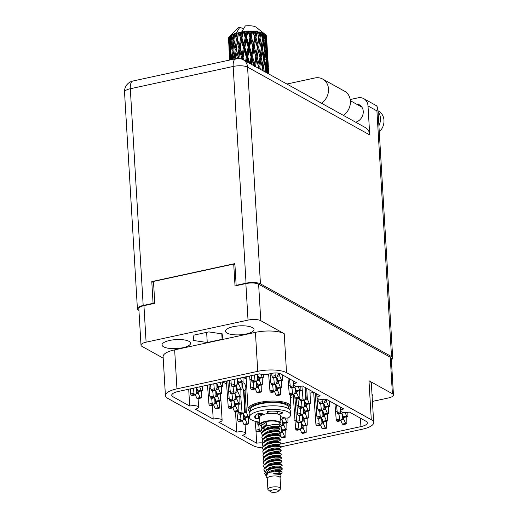 <?xml version="1.0" encoding="UTF-8"?>
<svg xmlns="http://www.w3.org/2000/svg" width="518" height="518" viewBox="0 0 518 518"><rect width="100%" height="100%" fill="white"/><g stroke="black" fill="none" stroke-linecap="round" stroke-linejoin="round"><path stroke-width="0.78" d="M182.86 347.727A14.29 4.487 176.6 0 0 190.572 343.24A14.29 4.487 176.6 0 0 169.742 340.443A14.29 4.487 176.6 0 0 162.037 344.93A14.29 4.487 176.6 0 0 182.86 347.727M246.296 333.987A14.29 4.487 176.6 0 0 254.001 329.5A14.29 4.487 176.6 0 0 233.171 326.703A14.29 4.487 176.6 0 0 225.466 331.196A14.29 4.487 176.6 0 0 246.296 333.987M372.118 396.264A14.29 4.487 176.6 0 0 372.436 395.221A14.29 4.487 176.6 0 0 371.995 394.224M280.724 443.984L360.923 426.612A11.92 3.743 -3.4 0 0 367.353 422.863A11.92 3.743 -3.4 0 0 366.025 421.283L349.397 412.056A6.112 1.923 176.6 0 1 340.488 410.858A6.112 1.923 176.6 0 1 343.784 408.942L325.893 399.009A6.112 1.923 -3.4 0 1 316.984 397.818A6.112 1.923 -3.4 0 1 320.279 395.894L302.389 385.968A6.112 1.923 -3.4 0 1 293.479 384.77A6.112 1.923 -3.4 0 1 296.775 382.854L280.29 373.705A6.112 1.923 -3.4 0 0 272.06 373.316L267.994 374.197A6.112 1.923 176.6 0 1 259.764 373.815L178.173 391.491A11.92 3.743 -3.4 0 0 171.743 395.234A11.92 3.743 -3.4 0 0 173.077 396.814L189.705 406.041L188.701 389.206M226.541 384.039L222.649 381.876L222.714 385.67A1.068 0.453 -102.2 0 1 222.442 386.35A1.068 0.453 -102.2 0 1 222.28 386.324L221.451 385.865L219.982 382.433M313.701 392.379L310.133 393.149M293.369 396.782L290.371 397.429M235.496 411.674L236.713 432.129L218.816 422.202A6.112 1.923 176.6 0 0 222.118 420.279A6.112 1.923 176.6 0 0 213.209 419.088L195.312 409.155A6.112 1.923 176.6 0 0 198.614 407.239A6.112 1.923 176.6 0 0 189.705 406.041M213.209 419.088L212.386 405.27M255.898 429.636L256.708 443.227L242.32 435.243A6.112 1.923 -3.4 0 0 245.623 433.326L245.111 424.754M143.939 305.672L146.108 342.178A9.479 2.978 176.6 0 0 141 345.156L138.83 308.644A9.479 2.978 -3.4 0 1 143.939 305.672L154.785 303.321L153.483 281.442L233.722 264.063L235.023 285.942L245.862 283.592A9.479 2.978 -3.4 0 1 258.618 284.188L390.242 357.232A9.479 2.978 -3.4 0 1 391.297 358.488L393.466 395.001A9.479 2.978 176.6 0 0 392.411 393.745L368.978 380.736A21.4 6.721 -3.4 0 1 371.367 383.579L373.679 422.552A21.4 6.721 176.6 0 0 371.289 419.709L368.978 380.736M146.108 342.178L248.031 320.105L245.862 283.592M258.618 284.188L260.787 320.694L284.22 333.702L286.538 372.675L371.289 419.709M163.196 358.145L142.055 346.412A9.479 2.978 176.6 0 1 141 345.156M262.516 447.902A21.4 6.721 176.6 0 1 252.564 445.422L167.806 398.387A21.4 6.721 176.6 0 1 165.417 395.551A21.4 6.721 176.6 0 1 176.962 388.83L257.737 371.335L255.426 332.362L174.644 349.857L176.962 388.83M262.652 442.968A6.112 1.923 176.6 0 0 256.708 443.227M236.713 432.129A6.112 1.923 -3.4 0 1 245.623 433.326M373.679 422.552A21.4 6.721 176.6 0 1 362.14 429.267L281.358 446.769A21.4 6.721 176.6 0 1 281.132 446.814M286.538 372.675A21.4 6.721 176.6 0 0 257.737 371.335M372.423 401.424L388.358 397.979A9.479 2.978 176.6 0 0 393.466 395.001M234.932 264.737L233.722 264.063M207.252 342.521L222.118 339.303L222.889 333.993L208.786 331.909L193.92 335.127L193.149 340.436L207.252 342.521L206.643 332.368M165.417 395.551L163.105 356.578A21.4 6.721 -3.4 0 1 174.644 349.857M255.426 332.362A21.4 6.721 -3.4 0 1 284.22 333.702M260.787 320.694A9.479 2.978 176.6 0 0 248.031 320.105M221.795 333.832L222.118 339.303M281.488 427.894L281.675 431.112L282.828 432.439L282.699 430.205M280.963 426.677L281.255 431.565A3.361 1.412 -102.2 0 1 281.242 431.585L279.862 433.961L279.247 433.624M285.761 430.018L285.878 436.409A1.068 0.453 -102.2 0 1 285.606 437.088A1.068 0.453 -102.2 0 1 285.444 437.062L284.615 436.603L282.847 432.478A3.361 1.412 -102.2 0 1 282.828 432.439M278.393 431.352L278.283 430.205M282.491 437.697A1.068 0.453 -102.2 0 1 282.355 437.794A1.068 0.453 -102.2 0 1 282.187 437.762L281.365 437.309L279.901 433.896M284.615 436.603L281.365 437.309M279.862 433.961L278.321 434.298M343.421 115.404A14.523 12.361 -61 0 0 350.401 101.107A14.523 12.361 -61 0 0 344.574 91.2L322.682 79.053A14.523 12.361 -61 0 0 314.821 77.985L286.901 84.033M321.529 103.25A14.523 12.361 -61 0 0 328.516 88.96A14.523 12.361 -61 0 0 322.682 79.053M378.017 110.813L378.593 111.13A13.377 11.383 119 0 1 383.967 120.26A13.377 11.383 119 0 1 379.273 131.98M378.075 111.746A13.377 11.383 119 0 1 380.458 118.311A13.377 11.383 119 0 1 378.904 125.725M356.255 103.976A9.557 8.133 119 0 1 359.408 104.856A9.557 8.133 119 0 1 363.248 111.376A9.557 8.133 119 0 1 355.646 122.183M260.45 283.864L391.511 356.598L376.916 110.884L368 105.944L369.722 134.913L247.572 67.126L260.45 283.864A10.703 3.361 176.6 0 0 246.05 283.191L233.171 66.459L130.303 88.74L143.182 305.471L153.075 303.328L153.542 303.593M236.629 285.593L236.156 285.334L246.05 283.191M391.375 359.777A10.703 3.361 176.6 0 0 392.702 358.016A10.703 3.361 176.6 0 0 391.511 356.598M143.182 305.471A10.703 3.361 176.6 0 0 137.406 308.832A10.703 3.361 176.6 0 0 138.604 310.25L138.941 310.437M236.156 285.334L234.868 263.604L151.78 281.598L153.075 303.328M153.555 282.582L151.78 281.598M368 105.944A10.703 9.11 -61 0 0 363.707 98.64A10.703 9.11 -61 0 0 357.912 97.857L350.22 99.521M243.952 60.198L243.11 57.459L242.67 57.789L243.266 59.816L365.43 127.616A10.703 9.11 119 0 1 369.722 134.913M363.707 98.64L376.554 105.769L377.842 107.815L376.916 110.884M278.386 373.115L278.464 374.43L279.616 375.751L279.474 373.368M277.933 373.051L278.036 374.877A3.361 1.412 -102.2 0 1 278.024 374.902L276.644 377.279L275.816 376.819A1.068 0.453 -102.2 0 1 275.272 375.621L275.006 372.947M282.575 374.974L282.66 379.72A1.068 0.453 -102.2 0 1 282.394 380.406A1.068 0.453 -102.2 0 1 282.226 380.374L281.397 379.914L279.629 375.79A3.361 1.412 -102.2 0 1 279.616 375.751M276.644 377.279L273.394 377.985L272.565 377.525A1.068 0.453 -102.2 0 1 272.021 376.327L271.73 373.387M279.28 381.015A1.068 0.453 -102.2 0 1 279.137 381.112A1.068 0.453 -102.2 0 1 278.975 381.08L278.147 380.62L276.683 377.208M281.397 379.914L278.147 380.62M236.564 387.283L236.758 390.501L237.911 391.822L237.775 389.588M236.046 386.059L236.331 390.948A3.361 1.412 -102.2 0 1 236.318 390.973L234.939 393.35L234.117 392.89A1.068 0.453 -102.2 0 1 233.566 391.692L233.074 386.713M240.844 389.406L240.954 395.791A1.068 0.453 -102.2 0 1 240.689 396.477A1.068 0.453 -102.2 0 1 240.52 396.445L239.698 395.985L237.924 391.861A3.361 1.412 -102.2 0 1 237.911 391.822M234.939 393.35L231.688 394.056L230.86 393.596A1.068 0.453 -102.2 0 1 230.316 392.398L229.273 380.419M237.574 397.086A1.068 0.453 -102.2 0 1 237.432 397.183A1.068 0.453 -102.2 0 1 237.27 397.151L236.441 396.691L234.978 393.279M239.698 395.985L236.441 396.691M231.229 383.773L229.493 384.149M216.699 383.223L213.338 383.87M219.328 386.959A1.068 0.453 -102.2 0 1 219.192 387.056A1.068 0.453 -102.2 0 1 219.023 387.024L218.201 386.57L216.738 383.158M221.451 385.865L218.201 386.57M300.841 386.227L300.9 389.847A1.068 0.453 -102.2 0 1 300.634 390.533A1.068 0.453 -102.2 0 1 300.466 390.501L299.644 390.041L298.064 386.35M295.649 386.091L294.884 387.399L294.062 386.94A1.068 0.453 -102.2 0 1 293.518 385.748L293.02 380.769M294.884 387.399L291.634 388.105L290.805 387.645A1.068 0.453 -102.2 0 1 290.261 386.447L289.504 378.82M297.52 391.135A1.068 0.453 -102.2 0 1 297.384 391.232A1.068 0.453 -102.2 0 1 297.215 391.2L296.387 390.747L294.93 387.334M299.644 390.041L296.387 390.747M257.945 375.615L258.132 378.833L259.285 380.154L259.155 377.92M257.42 374.397L257.711 379.28A3.361 1.412 -102.2 0 1 257.699 379.305L256.313 381.682L255.491 381.222A1.068 0.453 -102.2 0 1 254.947 380.024L254.448 375.045M262.218 377.739L262.328 384.123A1.068 0.453 -102.2 0 1 262.063 384.809A1.068 0.453 -102.2 0 1 261.894 384.777L261.072 384.317L259.304 380.193A3.361 1.412 -102.2 0 1 259.285 380.154M256.313 381.682L253.062 382.388L252.234 381.928A1.068 0.453 -102.2 0 1 251.69 380.73L251.191 375.673M258.948 385.418A1.068 0.453 -102.2 0 1 258.812 385.515A1.068 0.453 -102.2 0 1 258.644 385.483L257.815 385.023L256.352 381.611M261.072 384.317L257.815 385.023M276.185 385.742L276.372 388.953L277.525 390.281L277.395 388.047M275.66 384.518L275.952 389.406A3.361 1.412 -102.2 0 1 275.939 389.426L274.559 391.802L273.731 391.349A1.068 0.453 -102.2 0 1 273.187 390.151L272.688 385.172M280.458 387.865L280.575 394.25A1.068 0.453 -102.2 0 1 280.303 394.936A1.068 0.453 -102.2 0 1 280.141 394.904L279.312 394.444L277.544 390.319A3.361 1.412 -102.2 0 1 277.525 390.281M274.559 391.802L271.303 392.508L270.48 392.048A1.068 0.453 -102.2 0 1 269.936 390.85L268.609 374.067M277.188 395.538A1.068 0.453 -102.2 0 1 277.052 395.635A1.068 0.453 -102.2 0 1 276.884 395.61L276.062 395.15L274.598 391.737M279.312 394.444L276.062 395.15M270.843 382.232L269.114 382.608M237.613 380.018L237.801 383.236L238.953 384.557L238.824 382.329M237.089 378.8L237.38 383.683A3.361 1.412 -102.2 0 1 237.367 383.709L235.981 386.085L235.159 385.625A1.068 0.453 -102.2 0 1 234.615 384.427L234.117 379.454M241.887 382.142L241.997 388.526A1.068 0.453 -102.2 0 1 241.731 389.212A1.068 0.453 -102.2 0 1 241.563 389.18L240.74 388.727L238.973 384.596A3.361 1.412 -102.2 0 1 238.953 384.557M235.981 386.085L232.731 386.791L231.902 386.331A1.068 0.453 -102.2 0 1 231.358 385.133L230.86 380.076M238.617 389.821A1.068 0.453 -102.2 0 1 238.481 389.918A1.068 0.453 -102.2 0 1 238.312 389.886L237.484 389.426L236.027 386.014M240.74 388.727L237.484 389.426M234.479 401.813L234.667 405.024L235.819 406.352L235.69 404.118M233.955 400.589L234.246 405.477A3.361 1.412 -102.2 0 1 234.233 405.497L232.854 407.873L232.025 407.413A1.068 0.453 -102.2 0 1 231.481 406.222L230.989 401.243M238.753 403.93L238.869 410.321A1.068 0.453 -102.2 0 1 238.597 411.007A1.068 0.453 -102.2 0 1 238.435 410.975L237.607 410.515L235.839 406.39A3.361 1.412 -102.2 0 1 235.819 406.352M232.854 407.873L229.597 408.579L228.775 408.119A1.068 0.453 -102.2 0 1 228.231 406.921L226.36 381.054M235.483 411.609A1.068 0.453 -102.2 0 1 235.347 411.706A1.068 0.453 -102.2 0 1 235.178 411.674L234.356 411.221L232.893 407.808M237.607 410.515L234.356 411.221M229.137 398.303L227.408 398.679M277.227 378.477L277.421 381.695L278.574 383.016L278.438 380.782M276.703 377.253L276.994 382.142A3.361 1.412 -102.2 0 1 276.981 382.161L275.602 384.544L274.773 384.084A1.068 0.453 -102.2 0 1 274.229 382.886L273.737 377.907M281.507 380.6L281.617 386.985A1.068 0.453 -102.2 0 1 281.345 387.671A1.068 0.453 -102.2 0 1 281.183 387.639L280.355 387.179L278.587 383.055A3.361 1.412 -102.2 0 1 278.574 383.016M275.602 384.544L272.345 385.243L271.523 384.79A1.068 0.453 -102.2 0 1 270.979 383.592L270.066 373.75M278.231 388.28A1.068 0.453 -102.2 0 1 278.095 388.377A1.068 0.453 -102.2 0 1 277.926 388.345L277.104 387.885L275.641 384.473M280.355 387.179L277.104 387.885M271.885 374.967L270.156 375.343M295.467 388.597L295.661 391.815L296.814 393.143L296.678 390.909M294.949 387.38L295.234 392.262A3.361 1.412 -102.2 0 1 295.221 392.288L293.842 394.664L293.02 394.204A1.068 0.453 -102.2 0 1 292.469 393.007L291.977 388.034M299.747 390.721L299.857 397.105A1.068 0.453 -102.2 0 1 299.592 397.792A1.068 0.453 -102.2 0 1 299.423 397.759L298.595 397.306L296.827 393.175A3.361 1.412 -102.2 0 1 296.814 393.143M294.716 396.542L293.35 396.84A12.231 5.141 77.8 0 0 293.842 394.664L290.592 395.37L289.763 394.91A1.068 0.453 -102.2 0 1 289.219 393.712L287.956 377.959M296.477 398.4A1.068 0.453 -102.2 0 1 296.335 398.497A1.068 0.453 -102.2 0 1 296.173 398.465L295.344 398.005L293.881 394.593M298.595 397.306L295.344 398.005M290.132 385.094L288.396 385.47M242.974 377.454L243.046 381.261A1.068 0.453 -102.2 0 1 242.774 381.947A1.068 0.453 -102.2 0 1 242.612 381.921L241.783 381.462L240.313 378.03M237.03 378.82L233.67 379.467M239.659 382.556A1.068 0.453 -102.2 0 1 239.523 382.653A1.068 0.453 -102.2 0 1 239.355 382.621L238.533 382.167L237.069 378.755M241.783 381.462L238.533 382.167M256.896 382.88L257.09 386.098L258.242 387.419L258.106 385.185M256.371 381.656L256.663 386.545A3.361 1.412 -102.2 0 1 256.65 386.564L255.27 388.947L254.442 388.487A1.068 0.453 -102.2 0 1 253.898 387.289L253.406 382.31M261.176 385.003L261.286 391.388A1.068 0.453 -102.2 0 1 261.02 392.074A1.068 0.453 -102.2 0 1 260.852 392.042L260.023 391.582L258.255 387.458A3.361 1.412 -102.2 0 1 258.242 387.419M255.27 388.947L252.02 389.646L251.191 389.193A1.068 0.453 -102.2 0 1 250.647 387.995L249.605 376.016M257.906 392.683A1.068 0.453 -102.2 0 1 257.763 392.78A1.068 0.453 -102.2 0 1 257.601 392.748L256.773 392.288L255.309 388.876M260.023 391.582L256.773 392.288M251.554 379.37L249.825 379.746M216.239 391.686L216.427 394.904L217.579 396.225L217.45 393.991M215.715 390.462L216.006 395.351L214.607 397.753L213.785 397.293A1.068 0.453 -102.2 0 1 213.241 396.095L212.743 391.116M220.513 393.81L220.623 400.194A1.068 0.453 -102.2 0 1 220.357 400.88A1.068 0.453 -102.2 0 1 220.189 400.848L219.367 400.388L217.599 396.264A3.361 1.412 -102.2 0 1 217.579 396.225M214.607 397.753L211.357 398.459L210.528 397.999A1.068 0.453 -102.2 0 1 209.984 396.801L208.942 384.822M217.243 401.489A1.068 0.453 -102.2 0 1 217.107 401.586A1.068 0.453 -102.2 0 1 216.938 401.554L216.11 401.094L214.646 397.682M219.367 400.388L216.11 401.094M210.897 388.183L209.168 388.552M235.522 394.548L235.716 397.766L236.868 399.087L236.732 396.853M234.997 393.324L235.289 398.212A3.361 1.412 -102.2 0 1 235.276 398.232L233.896 400.608L233.068 400.155A1.068 0.453 -102.2 0 1 232.524 398.957L232.032 393.978M239.802 396.671L239.912 403.056A1.068 0.453 -102.2 0 1 239.646 403.742A1.068 0.453 -102.2 0 1 239.478 403.71L238.649 403.25L236.881 399.125A3.361 1.412 -102.2 0 1 236.868 399.087M233.896 400.608L230.639 401.314L229.817 400.861A1.068 0.453 -102.2 0 1 229.273 399.663L227.816 380.736M236.525 404.344A1.068 0.453 -102.2 0 1 236.389 404.448A1.068 0.453 -102.2 0 1 236.221 404.416L235.399 403.956L233.935 400.543M238.649 403.25L235.399 403.956M230.18 391.038L228.451 391.414M217.282 384.421L217.469 387.639L218.622 388.96L218.492 386.732M216.757 383.203L217.048 388.086A3.361 1.412 -102.2 0 1 217.036 388.111L215.656 390.488L214.828 390.028A1.068 0.453 -102.2 0 1 214.284 388.83L213.785 383.857M221.555 386.545L221.672 392.929A1.068 0.453 -102.2 0 1 221.4 393.615A1.068 0.453 -102.2 0 1 221.238 393.583L220.409 393.13L218.641 388.999A3.361 1.412 -102.2 0 1 218.622 388.96M215.656 390.488L212.399 391.194L211.577 390.734A1.068 0.453 -102.2 0 1 211.033 389.536L210.528 384.479M218.285 394.224A1.068 0.453 -102.2 0 1 218.149 394.321A1.068 0.453 -102.2 0 1 217.981 394.289L217.159 393.829L215.695 390.417M220.409 393.13L217.159 393.829M215.19 398.951L215.384 402.169L216.537 403.49L216.401 401.256M214.672 397.727L214.957 402.615A3.361 1.412 -102.2 0 1 214.944 402.635L213.565 405.018L212.736 404.558A1.068 0.453 -102.2 0 1 212.192 403.36L211.7 398.381M219.47 401.074L219.58 407.459A1.068 0.453 -102.2 0 1 219.315 408.145A1.068 0.453 -102.2 0 1 219.146 408.113L218.318 407.653L216.55 403.528A3.361 1.412 -102.2 0 1 216.537 403.49M213.565 405.018L210.314 405.717L209.486 405.264A1.068 0.453 -102.2 0 1 208.942 404.066L207.485 385.139M216.2 408.754A1.068 0.453 -102.2 0 1 216.058 408.851A1.068 0.453 -102.2 0 1 215.896 408.819L215.067 408.359L213.604 404.946M218.318 407.653L215.067 408.359M209.848 395.441L208.119 395.817M196.95 388.824L197.144 392.042L198.297 393.369L198.161 391.135M196.426 387.606L196.717 392.489A3.361 1.412 -102.2 0 1 196.704 392.514L195.325 394.891L194.496 394.431A1.068 0.453 -102.2 0 1 193.952 393.233L193.46 388.26M201.23 390.948L201.34 397.332A1.068 0.453 -102.2 0 1 201.068 398.018A1.068 0.453 -102.2 0 1 200.906 397.986L200.077 397.533L198.31 393.408A3.361 1.412 -102.2 0 1 198.297 393.369M195.325 394.891L192.068 395.597L191.246 395.137A1.068 0.453 -102.2 0 1 190.702 393.939L190.197 388.882M197.954 398.627A1.068 0.453 -102.2 0 1 197.818 398.724A1.068 0.453 -102.2 0 1 197.649 398.692L196.827 398.232L195.364 394.82M200.077 397.533L196.827 398.232M202.318 386.26L202.383 390.073A1.068 0.453 -102.2 0 1 202.117 390.76A1.068 0.453 -102.2 0 1 201.949 390.727L201.12 390.268L199.65 386.836M196.367 387.626L193.013 388.273M199.003 391.362A1.068 0.453 -102.2 0 1 198.86 391.459A1.068 0.453 -102.2 0 1 198.698 391.427L197.87 390.973L196.406 387.561M201.12 390.268L197.87 390.973M263.332 374.572L263.377 376.858A1.068 0.453 -102.2 0 1 263.105 377.544A1.068 0.453 -102.2 0 1 262.937 377.512L262.114 377.059L260.91 374.242M257.362 374.417L254.001 375.064M259.991 378.153A1.068 0.453 -102.2 0 1 259.855 378.25A1.068 0.453 -102.2 0 1 259.686 378.218L258.864 377.758L257.401 374.346M262.114 377.059L258.864 377.758M261.435 429.623L260.573 431.105L259.745 430.646A1.068 0.453 -102.2 0 1 259.201 429.448L258.709 424.469M260.573 431.105L257.323 431.805L256.494 431.352A1.068 0.453 -102.2 0 1 255.95 430.154L255.096 421.289M261.661 433.475L260.612 431.034M256.436 421.62L255.128 421.905M243.959 414.912L244.146 418.13L245.305 419.457L245.169 417.223M243.434 413.694L243.725 418.576A3.361 1.412 -102.2 0 1 243.713 418.602L242.333 420.979L241.505 420.519A1.068 0.453 -102.2 0 1 240.961 419.321L240.469 414.348M248.239 417.035L248.349 423.42A1.068 0.453 -102.2 0 1 248.077 424.106A1.068 0.453 -102.2 0 1 247.915 424.074L247.086 423.62L245.318 419.489A3.361 1.412 -102.2 0 1 245.305 419.457M242.333 420.979L239.076 421.684L238.254 421.225A1.068 0.453 -102.2 0 1 237.71 420.027L236.862 411.383M244.962 424.715A1.068 0.453 -102.2 0 1 244.826 424.812A1.068 0.453 -102.2 0 1 244.658 424.779L243.836 424.32L242.372 420.907M247.086 423.62L243.836 424.32M238.617 411.409L236.888 411.784M282.53 420.635L282.724 423.853L283.877 425.174L283.741 422.941M282.006 419.412L282.297 424.3A3.361 1.412 -102.2 0 1 282.284 424.32L280.905 426.696L280.076 426.243A1.068 0.453 -102.2 0 1 279.726 425.79M286.81 422.759L286.92 429.144A1.068 0.453 -102.2 0 1 286.648 429.83A1.068 0.453 -102.2 0 1 286.486 429.798L285.658 429.338L283.89 425.213A3.361 1.412 -102.2 0 1 283.877 425.174M283.534 430.432A1.068 0.453 -102.2 0 1 283.398 430.536A1.068 0.453 -102.2 0 1 283.229 430.503L282.407 430.044L280.944 426.631M285.658 429.338L282.407 430.044M280.905 426.696L277.907 427.35M259.887 424.216L258.365 424.546L257.537 424.087A1.068 0.453 -102.2 0 1 256.993 422.889L256.876 421.717M303.904 408.967L304.098 412.186L305.251 413.506L305.115 411.273M303.38 407.744L303.671 412.632A3.361 1.412 -102.2 0 1 303.658 412.652L302.279 415.035L301.45 414.575A1.068 0.453 -102.2 0 1 300.906 413.377L300.414 408.398M308.184 411.091L308.294 417.476A1.068 0.453 -102.2 0 1 308.029 418.162A1.068 0.453 -102.2 0 1 307.86 418.13L307.032 417.67L305.264 413.545A3.361 1.412 -102.2 0 1 305.251 413.506M302.279 415.035L299.028 415.734L298.2 415.281A1.068 0.453 -102.2 0 1 297.656 414.083L296.4 398.484M304.914 418.771A1.068 0.453 -102.2 0 1 304.772 418.868A1.068 0.453 -102.2 0 1 304.61 418.835L303.781 418.376L302.318 414.963M307.032 417.67L303.781 418.376M298.562 405.458L296.833 405.834M322.151 419.088L322.338 422.306L323.491 423.633L323.361 421.399M321.626 417.871L321.918 422.753A3.361 1.412 -102.2 0 1 321.905 422.779L320.519 425.155L319.697 424.695A1.068 0.453 -102.2 0 1 319.153 423.497L318.654 418.525M326.424 421.212L326.534 427.596A1.068 0.453 -102.2 0 1 326.269 428.282A1.068 0.453 -102.2 0 1 326.1 428.25L325.278 427.797L323.51 423.672A3.361 1.412 -102.2 0 1 323.491 423.633M320.519 425.155L317.269 425.861L316.44 425.401A1.068 0.453 -102.2 0 1 315.896 424.203L313.681 392.437M323.154 428.891A1.068 0.453 -102.2 0 1 323.012 428.988A1.068 0.453 -102.2 0 1 322.85 428.956L322.021 428.496L320.558 425.084M325.278 427.797L322.021 428.496M316.809 415.585L315.08 415.96M305.594 387.749L306.183 397.656L307.336 398.983L306.708 388.364M305.128 387.49L305.762 398.102L304.364 400.505L303.542 400.045A1.068 0.453 -102.2 0 1 302.998 398.847L301.91 386.065M309.952 390.164L310.386 402.946A1.068 0.453 -102.2 0 1 310.114 403.632A1.068 0.453 -102.2 0 1 309.945 403.6L309.123 403.146L307.355 399.022A3.361 1.412 -102.2 0 1 307.336 398.983M304.364 400.505L301.113 401.21L300.291 400.751A1.068 0.453 -102.2 0 1 299.741 399.553L299.566 397.798M306.999 404.241A1.068 0.453 -102.2 0 1 306.863 404.338A1.068 0.453 -102.2 0 1 306.695 404.305L305.866 403.846L304.409 400.433M309.123 403.146L305.866 403.846M302.175 390.604L299.754 391.129M324.236 404.564L324.43 407.783L325.582 409.103L325.446 406.87M323.711 403.341L324.003 408.229A3.361 1.412 -102.2 0 1 323.99 408.249L322.61 410.632L321.782 410.172A1.068 0.453 -102.2 0 1 321.238 408.974L320.746 403.995M328.516 406.688L328.626 413.073A1.068 0.453 -102.2 0 1 328.354 413.759A1.068 0.453 -102.2 0 1 328.192 413.727L327.363 413.267L325.595 409.142A3.361 1.412 -102.2 0 1 325.582 409.103M322.61 410.632L319.353 411.331L318.531 410.878A1.068 0.453 -102.2 0 1 317.987 409.68L316.718 393.92M325.239 414.368A1.068 0.453 -102.2 0 1 325.103 414.465A1.068 0.453 -102.2 0 1 324.935 414.432L324.113 413.973L322.649 410.56M327.363 413.267L324.113 413.973M318.894 401.055L317.165 401.431M240.747 396.451L242.003 412.063A1.068 0.453 -102.2 0 0 242.547 413.254L243.376 413.714L244.755 411.337A3.361 1.412 -102.2 0 1 244.755 411.337L243.473 389.439A3.82 1.606 77.8 0 1 242.314 385.664A3.82 1.606 77.8 0 1 243.259 382.906A3.82 1.606 77.8 0 1 245.817 387.613A3.82 1.606 77.8 0 1 245.046 390.313L243.984 390.54L245.195 410.865L246.348 412.192L245.046 390.313L243.169 390.74M244.263 377.175L245.726 377.991L245.597 378.658L243.292 377.382M249.326 416.621A1.068 0.453 -102.2 0 1 249.126 416.848A1.068 0.453 -102.2 0 1 248.957 416.815L248.128 416.355L246.361 412.231A3.361 1.412 -102.2 0 1 246.348 412.192M249.307 411.26L249.326 412.606M243.376 413.714L240.125 414.419L239.297 413.96A1.068 0.453 -102.2 0 1 238.753 412.762L238.578 411.007M246.011 417.45A1.068 0.453 -102.2 0 1 245.869 417.547A1.068 0.453 -102.2 0 1 245.707 417.514L244.878 417.061L243.415 413.649M248.128 416.355L244.878 417.061M241.187 403.813L238.766 404.338M245.726 377.991L246.134 377.065M302.862 416.232L303.049 419.444L304.202 420.771L304.072 418.538M302.337 415.009L302.629 419.897A3.361 1.412 -102.2 0 1 302.616 419.917L301.236 422.293L300.408 421.84A1.068 0.453 -102.2 0 1 299.864 420.642L299.372 415.663M307.135 418.356L307.252 424.741A1.068 0.453 -102.2 0 1 306.98 425.427A1.068 0.453 -102.2 0 1 306.818 425.395L305.989 424.935L304.221 420.81A3.361 1.412 -102.2 0 1 304.202 420.771M301.236 422.293L297.979 422.999L297.157 422.539A1.068 0.453 -102.2 0 1 296.613 421.348L294.82 396.788M303.865 426.029A1.068 0.453 -102.2 0 1 303.729 426.126A1.068 0.453 -102.2 0 1 303.561 426.1L302.739 425.641L301.275 422.228M305.989 424.935L302.739 425.641M297.52 412.723L295.791 413.099M304.947 401.703L305.141 404.921L306.293 406.241L306.164 404.008M304.429 400.485L304.72 405.367A3.361 1.412 -102.2 0 1 304.707 405.393L303.321 407.77L302.499 407.31A1.068 0.453 -102.2 0 1 301.955 406.112L301.457 401.133M309.227 403.826L309.337 410.211A1.068 0.453 -102.2 0 1 309.071 410.897A1.068 0.453 -102.2 0 1 308.903 410.865L308.08 410.405L306.313 406.28A3.361 1.412 -102.2 0 1 306.293 406.241M303.321 407.77L300.071 408.475L299.242 408.016A1.068 0.453 -102.2 0 1 298.698 406.818L297.856 398.167M305.957 411.506A1.068 0.453 -102.2 0 1 305.814 411.603A1.068 0.453 -102.2 0 1 305.652 411.57L304.824 411.111L303.36 407.698M308.08 410.405L304.824 411.111M299.611 398.2L297.882 398.569M323.193 411.829L323.381 415.041L324.533 416.368L324.404 414.135M322.669 410.606L322.96 415.494A3.361 1.412 -102.2 0 1 322.947 415.514L321.561 417.89L320.739 417.437A1.068 0.453 -102.2 0 1 320.195 416.239L319.697 411.26M327.467 413.947L327.583 420.338A1.068 0.453 -102.2 0 1 327.311 421.024A1.068 0.453 -102.2 0 1 327.143 420.992L326.321 420.532L324.553 416.407A3.361 1.412 -102.2 0 1 324.533 416.368M321.561 417.89L318.311 418.596L317.489 418.136A1.068 0.453 -102.2 0 1 316.938 416.938L315.19 393.071M324.197 421.626A1.068 0.453 -102.2 0 1 324.061 421.723A1.068 0.453 -102.2 0 1 323.892 421.697L323.07 421.238L321.607 417.825M326.321 420.532L323.07 421.238M317.851 408.32L316.122 408.696M325.388 399.113L325.472 400.518L326.625 401.839L326.476 399.333M324.941 399.184L325.045 400.964A3.361 1.412 -102.2 0 1 325.032 400.99L323.653 403.367L322.824 402.907A1.068 0.453 -102.2 0 1 322.28 401.709L322.054 399.404M329.584 401.061L329.668 405.808A1.068 0.453 -102.2 0 1 329.403 406.494A1.068 0.453 -102.2 0 1 329.234 406.462L328.406 406.002L326.638 401.877A3.361 1.412 -102.2 0 1 326.625 401.839M323.653 403.367L320.402 404.072L319.574 403.613A1.068 0.453 -102.2 0 1 319.03 402.415L318.693 399.022M326.288 407.103A1.068 0.453 -102.2 0 1 326.146 407.2A1.068 0.453 -102.2 0 1 325.984 407.167L325.155 406.708L323.692 403.295M328.406 406.002L325.155 406.708M301.819 423.491L302.007 426.709L303.159 428.036L303.03 425.802M301.295 422.274L301.586 427.162A3.361 1.412 -102.2 0 1 301.573 427.182L300.187 429.558L299.365 429.098A1.068 0.453 -102.2 0 1 298.821 427.9L298.323 422.928M306.093 425.615L306.203 431.999A1.068 0.453 -102.2 0 1 305.937 432.685A1.068 0.453 -102.2 0 1 305.769 432.659L304.947 432.2L303.179 428.075A3.361 1.412 -102.2 0 1 303.159 428.036M300.187 429.558L296.937 430.264L296.108 429.804A1.068 0.453 -102.2 0 1 295.564 428.606L293.35 396.84M302.823 433.294A1.068 0.453 -102.2 0 1 302.687 433.391A1.068 0.453 -102.2 0 1 302.518 433.359L301.69 432.906L300.233 429.493M304.947 432.2L301.69 432.906M296.477 419.988L294.748 420.363M284.919 417.877L284.919 417.909A3.361 1.412 -102.2 0 0 284.932 417.948L282.504 418.473M287.891 417.935L287.963 421.879A1.068 0.453 -102.2 0 1 287.697 422.565A1.068 0.453 -102.2 0 1 287.529 422.533L286.7 422.073L284.932 417.948M283.152 417.359L281.947 419.438L281.125 418.978A1.068 0.453 -102.2 0 1 280.659 418.214M284.583 423.174A1.068 0.453 -102.2 0 1 284.44 423.271A1.068 0.453 -102.2 0 1 284.278 423.238L283.45 422.779L281.986 419.366M286.7 422.073L283.45 422.779M281.947 419.438L280.75 419.697M347.85 412.309L347.908 415.935A1.068 0.453 -102.2 0 1 347.643 416.621A1.068 0.453 -102.2 0 1 347.474 416.589L346.652 416.129L345.072 412.438M342.657 412.179L341.893 413.487L341.071 413.027A1.068 0.453 -102.2 0 1 340.527 411.836L340.028 406.857M341.893 413.487L338.642 414.193L337.814 413.733A1.068 0.453 -102.2 0 1 337.27 412.535L336.512 404.908M344.528 417.223A1.068 0.453 -102.2 0 1 344.392 417.32A1.068 0.453 -102.2 0 1 344.224 417.288L343.395 416.835L341.938 413.422M346.652 416.129L343.395 416.835M342.476 414.685L342.67 417.903L343.822 419.23L343.687 416.996M341.958 413.468L342.243 418.35A3.361 1.412 -102.2 0 1 342.23 418.376L340.85 420.752L340.022 420.292A1.068 0.453 -102.2 0 1 339.478 419.094L338.986 414.122M346.756 416.809L346.866 423.193A1.068 0.453 -102.2 0 1 346.6 423.879A1.068 0.453 -102.2 0 1 346.432 423.847L345.603 423.394L343.835 419.263A3.361 1.412 -102.2 0 1 343.822 419.23M340.85 420.752L337.6 421.458L336.771 420.998A1.068 0.453 -102.2 0 1 336.227 419.8L334.958 404.046M343.486 424.488A1.068 0.453 -102.2 0 1 343.343 424.585A1.068 0.453 -102.2 0 1 343.181 424.553L342.353 424.093L340.889 420.681M345.603 423.394L342.353 424.093M337.134 411.182L335.405 411.557M276.314 492.1A4.125 1.295 -3.4 0 1 270.558 491.705A4.125 1.295 -3.4 0 1 272.526 489.996A4.125 1.295 -3.4 0 1 277.091 489.918A4.125 1.295 -3.4 0 1 278.334 491.245A4.125 1.295 -3.4 0 1 276.314 492.1M270.558 491.705L268.285 489.899A6.423 2.014 -3.4 0 1 267.884 489.257A6.423 2.014 -3.4 0 1 271.348 487.237A6.423 2.014 -3.4 0 1 280.704 488.493A6.423 2.014 -3.4 0 1 280.38 489.18L278.334 491.245M267.884 489.257L267.236 478.392A6.423 2.014 -3.4 0 1 270.7 476.372A6.423 2.014 -3.4 0 1 280.057 477.628L280.704 488.493M261.221 426.068A10.548 3.309 -3.4 0 1 259.906 424.598A10.548 3.309 -3.4 0 1 265.598 421.283A10.548 3.309 -3.4 0 1 280.963 423.348A10.548 3.309 -3.4 0 1 279.837 424.961M259.906 424.598L259.479 417.353A10.548 3.309 -3.4 0 1 265.164 414.044A10.548 3.309 -3.4 0 1 280.536 416.103L280.963 423.348M260.399 414.406A10.548 3.309 -3.4 0 1 259.311 413.377M267.249 478.528L266.058 476.217L268.097 472.973L269.729 472.235L281.436 471.289L282.161 472.125L281.721 473.297L279.312 472.753L273.044 473.847L280.562 474.475L281.067 475.071L280.063 477.771M265.274 474.695L264.627 473.426L266.88 469.891L268.971 468.991A9.324 2.927 -3.4 0 1 272.462 468.486L269.127 469.651L265.274 474.695L265.876 475.498M280.329 474.164L281.721 473.297M262.283 431.734L261.467 430.186L261.875 428.846L266.414 425.977L273.465 424.501L278.859 424.754L279.862 425.459L279.409 426.049L277.531 427.078L277.868 426.715L277.091 426.282L272.902 426.288L267.43 427.635L263.688 430.536M262.496 431.494L261.467 429.959M261.467 430.186L261.849 428.392L264.206 426.482L266.388 425.524L266.2 422.358L261.661 425.226L261.247 426.567L261.13 424.527A9.324 2.927 -3.4 0 1 266.155 421.594A9.324 2.927 -3.4 0 1 279.746 423.42L279.862 425.459M262.063 428.114L261.247 426.567M264.743 471.665L263.83 470.027L264.245 468.686L268.784 465.818L275.829 464.342L281.222 464.594L282.232 465.3L279.901 466.919M264.938 471.393L263.83 469.8M263.83 470.027L264.219 468.233L266.569 466.323L268.758 465.365L275.803 463.888L281.196 464.141L282.232 465.3M264.433 467.955L263.617 466.407L264.031 465.067L268.57 462.198L275.615 460.722L281.009 460.975L282.019 461.68L279.39 463.429M267.987 469.289L267.1 469.004M263.617 466.407L264.005 464.614L266.356 462.697L268.544 461.745L275.589 460.269L280.983 460.521L282.019 461.68M264.219 464.329L263.403 462.781L263.817 461.441L268.356 458.579L275.401 457.103L280.795 457.349L281.805 458.054L279.176 459.809M263.403 462.781L263.785 460.994L266.142 459.077L268.324 458.126L275.375 456.649L280.769 456.895L281.805 458.054M263.999 460.709L263.183 459.162L263.597 457.821L268.136 454.953L275.181 453.477L280.581 453.729L281.585 454.435L279.254 456.054M263.183 459.162L263.571 457.368L265.928 455.451L268.11 454.5L275.155 453.023L280.549 453.276L281.585 454.435M263.785 457.09L262.969 455.542L263.384 454.202L267.923 451.333L274.967 449.857L280.361 450.103L281.371 450.815L278.742 452.564M262.969 455.542L263.358 453.749L265.708 451.832L267.897 450.88L274.941 449.404L280.335 449.656L281.371 450.815M263.571 453.464L262.755 451.916L263.17 450.576L267.709 447.714L274.754 446.238L280.147 446.484L281.157 447.189L278.529 448.944M262.755 451.916L263.144 450.123L265.494 448.212L267.683 447.261L274.728 445.784L280.121 446.03L281.157 447.189M263.358 449.844L262.542 448.297L262.956 446.956L267.495 444.088L274.54 442.612L279.934 442.864L280.944 443.57L278.606 445.189M262.542 448.297L262.924 446.503L265.281 444.586L267.463 443.635L274.514 442.158L279.908 442.411L280.944 443.57M263.138 446.225L262.328 444.677L262.736 443.337L267.275 440.468L274.326 438.992L279.72 439.238L280.724 439.944L278.101 441.699M266.692 447.558L265.812 447.267M262.328 444.677L262.71 442.884L265.067 440.967L267.249 440.015L274.294 438.539L279.688 438.785L280.724 439.944M262.924 442.599L262.108 441.051L262.522 439.711L267.061 436.842L274.106 435.366L279.5 435.619L280.51 436.324L277.881 438.079M262.108 441.051L262.496 439.258L264.853 437.347L267.035 436.389L274.08 434.919L279.474 435.165L280.51 436.324M273.854 441.679L270.169 441.498M262.71 438.979L261.894 437.432L262.309 436.091L266.848 433.223L273.892 431.747L279.286 431.999L280.296 432.705L277.965 434.324M278.101 440.805L271.49 441.161M266.265 440.313L265.378 440.028M261.894 437.432L262.283 435.638L264.633 433.721L266.822 432.77L273.867 431.293L279.26 431.546L280.296 432.705M262.496 435.353L261.681 433.812L262.095 432.472L266.634 429.603L273.679 428.127L279.072 428.373L280.083 429.079L279.623 429.675L275.693 430.659M261.681 433.812L262.069 432.018L264.42 430.102L266.608 429.15L273.653 427.674L279.047 427.92L280.083 429.079M272.462 468.486L276.042 467.968L281.436 468.214L282.446 468.92L281.993 469.515L278.062 470.499M268.971 468.991L276.016 467.514L281.41 467.76L282.446 468.92M279.817 469.781L277.318 470.117M279.998 462.859L277.629 463.26M279.785 459.239L277.415 459.634M279.176 458.916L276.67 459.252M279.137 448.374L276.767 448.769M278.529 448.051L276.023 448.387M278.71 441.129L276.34 441.524M278.49 437.509L276.12 437.904M277.881 437.186L275.382 437.522M277.454 429.94L274.948 430.277L274.644 429.785M260.742 32.556A19.108 6.002 -3.4 0 1 261.027 32.628L262.354 38.785L261.629 45.137L260.01 38.183L260.742 32.556L259.771 31.935L259.246 35.036L258.514 32.097L257.291 31.475L258.819 37.956L257.828 44.425L255.976 37.587L256.915 31.857L256.015 31.307L255.581 31.715L255.115 34.499L254.293 31.611L253.14 31.074L252.875 31.533L254.597 37.477L253.431 44.069L251.431 37.361L252.493 31.52L251.722 31.028L251.036 31.494L250.511 34.337L249.65 31.501L248.634 31.041L248.154 31.546L249.948 37.374L248.705 44.095L246.659 37.523L247.759 31.566L247.157 31.112L246.264 31.656L245.733 34.551L244.865 31.773L244.049 31.378L243.395 31.935L245.169 37.652L243.946 44.503L241.958 38.054L243.007 31.986L242.612 31.559L241.563 32.194A19.108 6.002 -3.4 0 1 241.563 32.194L241.071 35.14L240.248 32.414A19.108 6.002 -3.4 0 1 241.537 32.194L245.338 25.9A9.939 3.121 -3.4 0 1 256.261 27.312L265.002 34.253M262.037 32.925A19.108 6.002 -3.4 0 1 262.904 33.223L262.645 35.91L262.037 32.925L260.819 32.207L261.027 32.628M263.733 33.573A19.108 6.002 -3.4 0 1 263.94 33.67L264.976 39.905L264.581 46.16L263.28 39.103L263.733 33.573L262.904 33.223M264.646 34.046A19.108 6.002 -3.4 0 1 265.21 34.421L265.106 37.069L264.646 34.046L263.94 33.67M264.769 34.071L265.708 34.835A19.108 6.002 -3.4 0 1 265.825 34.952L266.517 41.246L266.511 47.436L265.579 40.3L265.708 34.835M266.174 35.392A19.108 6.002 -3.4 0 1 266.407 35.813L266.472 38.442L265.838 35.075M266.537 36.279A19.108 6.002 -3.4 0 1 266.55 36.402L267.288 48.88L266.414 36.156M243.007 31.986A19.108 6.002 -3.4 0 1 243.395 31.935M244.865 31.773A19.108 6.002 -3.4 0 1 246.264 31.656M247.759 31.566A19.108 6.002 -3.4 0 1 248.154 31.546M249.65 31.501A19.108 6.002 -3.4 0 1 251.036 31.494M252.493 31.52A19.108 6.002 -3.4 0 1 252.875 31.533M254.293 31.611A19.108 6.002 -3.4 0 1 255.581 31.715M256.915 31.857A19.108 6.002 -3.4 0 1 257.258 31.902M258.514 32.097A19.108 6.002 -3.4 0 1 259.622 32.304M251.211 64.226L252.026 59.803L253.788 65.663M255.497 66.608L256.624 59.971L258.508 66.796L258.288 68.156M255.75 56.883L254.584 63.487L252.583 56.773L253.788 50.136L256.145 57.174L258.508 66.796M252.583 56.773L251.729 57.012L254.325 65.954M254.558 66.09L254.584 63.487M249.631 47.099L250.874 40.385L252.888 47.086L251.664 53.742L249.631 47.099L248.867 47.371L251.729 57.012L252.026 59.803M257.129 56.993L258.191 50.492L259.978 57.362L258.987 63.843L257.129 56.993L256.145 57.174L256.268 53.904L254.325 47.138L255.471 40.553L257.355 47.378L256.268 53.904M258.987 63.843L258.78 67.1L259.175 68.648M254.325 47.138L253.406 47.345L256.624 59.971M251.431 37.361L250.576 37.607L253.788 50.136M258.65 47.546L259.602 41.09L261.266 48.038L260.399 54.442L258.65 47.546L257.627 47.688L259.978 57.362M260.399 54.442L260.114 57.686L261.182 62.231M255.976 37.587L254.992 37.762L257.627 47.688L257.828 44.425M257.355 47.378L258.191 50.492M253.14 31.074L255.471 40.553M261.991 51.204L263.507 58.191L262.781 64.556L261.163 57.589L261.991 51.204L261.273 48.368L261.674 44.736L261.266 48.038M260.01 38.183L258.961 38.28L260.023 42.813M257.291 31.475L258.961 38.28L259.246 35.036M258.819 37.956L259.602 41.09M246.911 61.843L247.248 60.023L247.999 62.445M251.1 56.779L249.857 63.513L247.811 56.928L249.061 50.162L251.1 56.779L251.729 57.012L251.664 53.742M247.811 56.928L247.144 57.226L248.854 62.924M244.859 47.449L246.089 40.605L248.135 47.17L246.885 53.963L244.859 47.449L244.295 47.76L247.144 57.226L247.248 60.023M246.659 37.523L245.992 37.814L248.867 47.371L249.061 50.162M252.888 47.086L253.406 47.345L253.431 44.069M248.634 31.041L250.576 37.607L250.874 40.385M254.597 37.477L254.992 37.762L255.115 34.499M243.11 57.459L244.308 50.57L246.322 57.058L245.597 61.111M240.307 48.155L241.433 41.194L243.402 47.637L242.223 54.545L240.307 48.155L239.989 48.491L242.67 57.789L242.625 59.492M246.322 57.058L247.144 57.226L246.885 53.963M241.958 38.054L241.517 38.377L244.295 47.76L244.308 50.57M248.135 47.17L248.867 47.371L248.705 44.095M244.049 31.378L245.992 37.814L246.089 40.605M249.948 37.374L250.576 37.607L250.511 34.337M238.83 58.508L239.815 51.327L241.705 57.699L241.492 59.039M238.785 58.333L236.266 49.178L237.186 42.113L238.979 48.446L237.976 55.465M241.705 57.699L242.67 57.789L242.223 54.545M237.632 38.928L238.533 32.757A19.108 6.002 -3.4 0 1 238.889 32.686L240.553 38.293L239.458 45.26L237.438 39.264L239.989 48.491L239.815 51.327M243.402 47.637L244.295 47.76L243.946 44.503M240.248 32.414L239.879 32.744L241.517 38.377L241.433 41.194M245.169 37.652L245.992 37.814L245.733 34.551M235.094 59.486L235.878 52.396L237.548 58.663M236.266 49.178L238.591 58.67L239.989 48.491L239.458 45.26M233.942 40.08L234.628 33.838A19.108 6.002 -3.4 0 1 234.919 33.735L236.396 39.258L235.515 46.329L233.942 40.08L236.208 49.514L235.878 52.396M238.979 48.446L239.989 48.491L241.517 38.377L241.071 35.14M236.085 33.379A19.108 6.002 -3.4 0 1 236.111 33.372A19.108 6.002 -3.4 0 1 237.238 33.068L236.823 36.059L235.8 33.035L237.438 39.264L237.186 42.113M240.553 38.293L241.517 38.377L242.612 31.559M239.879 32.744L238.889 32.686M232.355 59.473L232.737 53.697L233.935 59.13M235.153 49.553L234.414 56.663L232.99 50.453L233.618 43.305L235.153 49.553L236.208 49.514L235.515 46.329M234.958 58.91L234.414 56.663M232.155 50.887L231.747 58.055L230.678 51.891L230.957 44.703L232.155 50.887L233.191 50.764L232.737 53.697M232.958 40.488L232.381 47.63L231.125 41.446L231.527 35.146A19.108 6.002 -3.4 0 1 231.747 35.03L232.958 40.488L233.981 40.255L233.618 43.305M238.533 32.757L237.238 33.068M236.396 39.258L237.438 39.264L236.823 36.059M235.8 33.035L234.919 33.735M230.523 59.874L230.594 55.161L231.326 59.7M234.628 33.838L234.699 33.398L233.56 34.227L233.255 37.257L232.647 34.253L231.747 35.03M236.111 33.372L239.912 27.072L243.421 29.021M229.61 36.428L237.542 28.419A9.939 3.121 -3.4 0 1 239.912 27.072M228.412 38.811A19.108 6.002 -3.4 0 1 228.406 38.72A19.108 6.002 -3.4 0 1 228.406 38.617L228.613 41.764M228.457 38.144A19.108 6.002 -3.4 0 1 228.496 38.015L229.221 50.622L228.457 38.144M228.703 37.536A19.108 6.002 -3.4 0 1 228.995 37.089L229.008 40.151L228.703 37.536M229.422 36.636L228.995 37.089M229.422 36.616A19.108 6.002 -3.4 0 1 229.558 36.487L230.452 41.906L230.238 49.093L229.357 42.942L229.422 36.616L229.934 36.105M230.121 36.02A19.108 6.002 -3.4 0 1 230.756 35.593L230.594 38.649L230.121 36.02L230.426 35.638L229.558 36.487M231.527 35.146L230.756 35.593M232.64 34.609A19.108 6.002 -3.4 0 1 233.56 34.227M230.924 53.386L230.594 55.161M232.168 59.518L231.747 58.055M233.016 50.071L232.381 47.63M231.332 42.521L230.957 44.703M234.013 40.41L233.255 37.257M230.18 52.363L230.16 59.564L229.364 46.206L230.18 52.363L231.138 52.169M229.714 60.049L229.584 56.689L229.895 60.01M229.739 55.905L229.584 56.689M230.277 59.926L230.16 59.564M229.623 44.898L229.364 46.206M230.717 50.699L230.238 49.093M231.17 40.676L230.594 38.649M230.452 41.906L231.455 41.744M228.975 47.591L229.675 60.056M229.435 51.269L229.221 50.622M229.04 43.421L229.934 43.195M229.364 41.304L229.008 40.151M268.758 73.97L268.415 68.434M267.625 54.863L267.262 49.016M268.363 66.932L267.651 54.947L268.363 66.932M268.441 73.789L267.987 63.915L268.687 73.932M268.013 73.556L268.026 72.908L268.11 73.608M267.573 71.497L268.026 72.908M268.046 70.105L267.113 69.995M267.683 62.989L267.987 63.915M267.91 61.105L267.055 60.956M267.541 54.617L267.651 54.947M267.424 51.683L267.625 57.848L266.893 50.686L266.835 44.496L267.424 51.683M267.67 60.651L267.664 66.854L266.731 59.712L266.874 53.503L267.67 60.651M266.971 72.973L266.291 68.797L266.621 62.542L267.618 69.671L267.515 73.278M266.038 72.455L266.097 71.633L266.265 72.585M265.443 69.406L266.097 71.633M266.291 68.797L265.261 68.771M266.051 60.69L266.621 62.542M267.424 68.188L267.664 66.854M266.731 59.712L265.74 59.641M266.42 52.085L266.874 53.503M267.463 58.683L267.625 57.848M266.893 50.686L265.961 50.576M266.53 43.57L266.835 44.496M266.757 41.699L265.902 41.55M266.466 50.259L266.265 56.481L265.138 49.378L265.469 43.123L266.466 50.259M266.129 59.311L265.74 65.579L264.433 58.515L264.944 52.227L266.129 59.311M264.29 71.484L263.487 67.728L264.161 61.383L265.52 68.434L265.216 72.002M263.487 67.728L262.425 67.787L263.144 70.61M264.433 58.515L263.384 58.528L264.161 61.383M265.404 67.793L265.74 65.579M264.29 49.987L264.944 52.227M265.961 58.262L266.265 56.481M265.138 49.378L264.109 49.352M264.899 41.278L265.469 43.123M266.265 48.77L266.511 47.436M265.579 40.3L264.588 40.236M266.31 39.277L266.472 38.442M264.368 49.016L263.798 55.322L262.328 48.31L263.008 41.964L264.368 49.016M260.418 69.341L259.803 66.964L260.761 60.502L262.425 67.787L262.833 64.154L262.134 70.293M262.419 67.45L262.05 70.247M259.078 68.596L258.78 67.1L259.803 66.964M260.761 60.502L260.114 57.686L261.163 57.589M263.384 58.528L263.798 55.322M258.599 68.324L261.273 48.368L262.328 48.31M263.008 41.964L262.231 39.122L263.28 39.103M264.245 48.375L264.581 46.16M264.808 38.856L265.106 37.069M262.645 35.91L262.231 39.122M277.849 426.644L275.479 427.039M268.097 472.966L270.072 472.008L275.537 470.655L280.491 471.03M266.796 469.943L266.466 469.651M265.805 468.324L266.297 466.945M266.569 466.323L269.638 464.763L275.11 463.416L279.293 463.409L281.514 464.251M281.3 460.631L279.079 459.783L274.896 459.79L269.425 461.143L266.356 462.697L266.032 462.406M265.818 458.786L266.148 459.071L269.211 457.517L274.682 456.17L278.865 456.164L281.086 457.005M270.208 457.161L268.719 456.792M265.708 451.832L268.777 450.278L274.249 448.925L278.438 448.918L280.659 449.766M265.281 444.586L268.35 443.032L273.821 441.679L278.004 441.673L280.225 442.521M265.074 440.967L264.743 440.676M264.53 437.05L264.853 437.341L267.916 435.787L273.387 434.44L277.577 434.434L279.798 435.275M264.42 430.102L267.489 428.541L272.96 427.195L277.143 427.188L279.364 428.03M266.174 474.579L266.498 473.53L270.014 471.102L275.485 469.748L279.675 469.742L280.452 470.176L279.157 470.862M267.541 469.561L266.912 469.166M265.844 466.75L269.587 463.856L275.058 462.509L279.241 462.503L280.018 462.93L279.681 463.299M267.087 462.302L266.485 461.92M265.41 459.511L269.153 456.611L274.624 455.264L278.813 455.257L279.591 455.691L279.642 456.598M272.306 456.578L270.156 456.254M264.983 452.266L268.725 449.371L274.197 448.018L278.38 448.012L279.157 448.446L278.82 448.808M266.226 447.817L265.624 447.435M264.549 445.02L268.292 442.126L273.763 440.779L277.952 440.773L278.729 441.2L278.393 441.563M265.792 440.572L265.19 440.19M264.122 437.781L267.864 434.88L273.336 433.534L277.519 433.527L278.296 433.954L278.354 434.861M278.302 474.125L280.452 474.436M267.715 469.483L269.852 468.382L275.323 467.035L279.513 467.029L281.734 467.871M270.856 468.026L269.366 467.657M265.624 463.131L269.373 460.237L274.838 458.883L279.027 458.877L279.804 459.311L279.849 460.288M265.928 455.451L268.991 453.897L274.462 452.544L278.652 452.538L280.873 453.386M265.494 448.212L268.564 446.652L274.035 445.305L278.218 445.299L280.439 446.14M269.567 446.296L268.071 445.927M265.067 440.967L268.13 439.406L273.601 438.06L277.79 438.053L280.011 438.901M269.133 439.05L265.235 437.613M264.633 433.721L267.702 432.167L273.174 430.814L277.357 430.808L279.578 431.656M264.426 430.095L263.435 428.483L263.927 427.104M264.206 426.482L266.375 425.31M273.044 473.847L279.888 473.368L280.665 473.802L280.717 474.702M266.051 470.396L269.8 467.482L275.272 466.129L279.455 466.122L280.238 466.556L280.29 467.463M279.804 459.311L279.467 459.673M266.874 458.683L266.271 458.3M265.197 455.885L268.939 452.991L274.411 451.644L278.593 451.638L279.377 452.065L279.04 452.434M264.763 448.646L268.512 445.745L273.983 444.399L278.166 444.392L278.943 444.826L278.995 445.726M264.335 441.401L268.078 438.506L273.549 437.153L277.732 437.147L278.516 437.58L278.179 437.943M271.231 438.468L269.082 438.144M263.902 434.155L267.651 431.261L273.122 429.908L277.305 429.901L278.082 430.335L277.454 430.834M265.151 429.707L263.468 428.023M263.474 426.91L266.323 424.404M238.267 33.094L236.027 51.159M247.157 31.112L242.418 59.395M251.722 31.028L246.4 61.558M256.015 31.307L250.531 63.85M259.771 31.935L254.558 66.764M264.115 414.296L261.357 413.493A2.292 0.719 176.6 0 0 258.611 413.487A2.292 0.719 176.6 0 0 257.847 413.727A15.287 4.798 176.6 0 0 254.701 416.912A15.287 4.798 176.6 0 0 255.38 418.207A2.292 0.719 176.6 0 0 258.624 418.46L259.531 418.266M278.224 414.212L281.3 413.545A2.292 0.719 176.6 0 0 282.537 412.827A2.292 0.719 176.6 0 0 282.064 412.425A15.287 4.798 176.6 0 0 269.373 411.234A2.292 0.719 176.6 0 0 268.408 411.363A2.292 0.719 176.6 0 0 267.178 412.082A2.292 0.719 176.6 0 0 267.23 412.218L268.02 413.578M259.764 422.189A20.636 6.481 -3.4 0 1 249.365 417.23L249.145 413.604A20.636 6.481 -3.4 0 1 260.276 407.122A20.636 6.481 -3.4 0 1 290.345 411.156L290.566 414.782A20.636 6.481 -3.4 0 1 288.921 417.527A2.292 0.719 -3.4 0 1 285.127 417.935L280.562 416.601M249.365 417.23A20.636 6.481 -3.4 0 1 260.489 410.748A20.636 6.481 -3.4 0 1 290.566 414.782M255.898 414.886A2.292 0.719 176.6 0 0 258.411 414.84L261.81 414.102M250.531 411.072L250.447 409.744A19.108 6.002 -3.4 0 1 260.755 403.749A19.108 6.002 -3.4 0 1 288.597 407.478L288.675 408.806M260.127 414.465A10.852 3.406 -3.4 0 1 259.006 413.416M249.89 411.713A20.714 6.501 -3.4 0 1 260.017 403.341A20.714 6.501 -3.4 0 1 282.653 402.881A20.714 6.501 -3.4 0 1 289.387 409.369L289.847 408.916A21.478 6.74 -3.4 0 0 290.922 406.617L290.242 395.176M249.883 411.719L249.378 411.318A21.478 6.74 -3.4 0 1 248.044 409.162A21.478 6.74 -3.4 0 1 259.622 402.421A21.478 6.74 -3.4 0 1 290.922 406.617M172.876 393.505L173.077 396.814M392.411 393.745L390.242 357.232M360.923 426.612L360.424 418.175M282.847 432.478L280.419 433.003M285.444 437.062L282.187 437.762M247.572 67.126A10.703 9.11 -61 0 0 243.279 59.829A10.703 10.703 0 0 0 235.819 58.722A10.703 4.5 -102.2 0 0 233.171 66.459A10.703 3.361 -3.4 0 1 247.572 67.126M132.951 81.009A10.703 10.703 0 0 0 124.534 92.1A10.703 3.361 176.6 0 1 130.303 88.74A10.703 4.5 -102.2 0 1 132.951 81.009L235.819 58.722M279.629 375.79L277.201 376.321M282.226 380.374L278.975 381.08M275.272 375.621L272.021 376.327M275.816 376.819L272.565 377.525M237.924 391.861L235.496 392.385M240.52 396.445L237.27 397.151M233.566 391.692L230.316 392.398M234.117 392.89L230.86 393.596M222.28 386.324L219.023 387.024M296.438 386.227L295.448 386.441M300.466 390.501L297.215 391.2M293.518 385.748L290.261 386.447M294.062 386.94L290.805 387.645M259.304 380.193L256.87 380.724M261.894 384.777L258.644 385.483M254.947 380.024L251.69 380.73M255.491 381.222L252.234 381.928M277.544 390.319L275.116 390.844M280.141 394.904L276.884 395.61M273.187 390.151L269.936 390.85M273.731 391.349L270.48 392.048M238.973 384.596L236.545 385.127M241.563 389.18L238.312 389.886M234.615 384.427L231.358 385.133M235.159 385.625L231.902 386.331M235.839 406.39L233.411 406.915M238.435 410.975L235.178 411.674M231.481 406.222L228.231 406.921M232.025 407.413L228.775 408.119M278.587 383.055L276.159 383.579M281.183 387.639L277.926 388.345M274.229 382.886L270.979 383.592M274.773 384.084L271.523 384.79M296.827 393.175L294.399 393.706M299.423 397.759L296.173 398.465M292.469 393.007L289.219 393.712M293.02 394.204L289.763 394.91M242.612 381.921L239.355 382.621M258.255 387.458L255.827 387.982M260.852 392.042L257.601 392.748M253.898 387.289L250.647 387.995M254.442 388.487L251.191 389.193M217.599 396.264L215.164 396.788M220.189 400.848L216.938 401.554M213.241 396.095L209.984 396.801M213.785 397.293L210.528 397.999M236.881 399.125L234.453 399.65M239.478 403.71L236.221 404.416M232.524 398.957L229.273 399.663M233.068 400.155L229.817 400.861M218.641 388.999L216.213 389.53M221.238 393.583L217.981 394.289M214.284 388.83L211.033 389.536M214.828 390.028L211.577 390.734M216.55 403.528L214.122 404.053M219.146 408.113L215.896 408.819M212.192 403.36L208.942 404.066M212.736 404.558L209.486 405.264M198.31 393.408L195.882 393.933M200.906 397.986L197.649 398.692M193.952 393.233L190.702 393.939M194.496 394.431L191.246 395.137M201.949 390.727L198.698 391.427M262.937 377.512L259.686 378.218M261.46 430.07L261.13 430.141M259.201 429.448L255.95 430.154M259.745 430.646L256.494 431.352M245.318 419.489L242.89 420.02M247.915 424.074L244.658 424.779M240.961 419.321L237.71 420.027M241.505 420.519L238.254 421.225M283.89 425.213L281.462 425.738M286.486 429.798L283.229 430.503M280.076 426.243L278.399 426.605M259.771 422.287L256.993 422.889M259.848 423.588L257.537 424.087M305.264 413.545L302.836 414.07M307.86 418.13L304.61 418.835M300.906 413.377L297.656 414.083M301.45 414.575L298.2 415.281M323.51 423.672L321.076 424.197M326.1 428.25L322.85 428.956M319.153 423.497L315.896 424.203M319.697 424.695L316.44 425.401M307.355 399.022L304.927 399.546M309.945 403.6L306.695 404.305M302.998 398.847L299.741 399.553M303.542 400.045L300.291 400.751M325.595 409.142L323.167 409.667M328.192 413.727L324.935 414.432M321.238 408.974L317.987 409.68M321.782 410.172L318.531 410.878M246.361 412.231L243.933 412.755M248.957 416.815L245.707 417.514M242.003 412.063L238.753 412.762M242.547 413.254L239.297 413.96M304.221 420.81L301.793 421.335M306.818 425.395L303.561 426.1M299.864 420.642L296.613 421.348M300.408 421.84L297.157 422.539M306.313 406.28L303.878 406.811M308.903 410.865L305.652 411.57M301.955 406.112L298.698 406.818M302.499 407.31L299.242 408.016M324.553 416.407L322.125 416.932M327.143 420.992L323.892 421.697M320.195 416.239L316.938 416.938M320.739 417.437L317.489 418.136M326.638 401.877L324.21 402.402M329.234 406.462L325.984 407.167M322.28 401.709L319.03 402.415M322.824 402.907L319.574 403.613M303.179 428.075L300.751 428.6M305.769 432.659L302.518 433.359M298.821 427.9L295.564 428.606M299.365 429.098L296.108 429.804M287.529 422.533L284.278 423.238M281.125 418.978L280.711 419.068M343.447 412.315L342.456 412.529M347.474 416.589L344.224 417.288M340.527 411.836L337.27 412.535M341.071 413.027L337.814 413.733M343.835 419.263L341.407 419.794M346.432 423.847L343.181 424.553M339.478 419.094L336.227 419.8M340.022 420.292L336.771 420.998M277.609 411.434L277.765 414.07M281.222 412.153L281.3 413.545M268.097 413.448L267.981 411.48L268.078 413.396M255.225 415.54L255.38 418.207M258.411 414.84L258.624 418.46M222.118 420.279L220.545 393.803M198.614 407.239L198.103 398.666M293.479 384.77L293.246 380.892M340.488 410.858L340.255 406.98M316.984 397.818L316.751 393.939M285.606 437.088L282.355 437.794M350.375 100.712L361.829 107.071M124.534 92.1L137.406 308.832M377.842 107.815L392.702 358.016M282.394 380.406L279.137 381.112M240.689 396.477L237.432 397.183M222.442 386.35L219.192 387.056M300.634 390.533L297.384 391.232M262.063 384.809L258.812 385.515M280.303 394.936L277.052 395.635M241.731 389.212L238.481 389.918M238.597 411.007L235.347 411.706M281.345 387.671L278.095 388.377M299.592 397.792L296.335 398.497M242.774 381.947L239.523 382.653M261.02 392.074L257.763 392.78M220.357 400.88L217.107 401.586M239.646 403.742L236.389 404.448M221.4 393.615L218.149 394.321M219.315 408.145L216.058 408.851M201.068 398.018L197.818 398.724M202.117 390.76L198.86 391.459M263.105 377.544L259.855 378.25M248.077 424.106L244.826 424.812M286.648 429.83L283.398 430.536M308.029 418.162L304.772 418.868M326.269 428.282L323.012 428.988M310.114 403.632L306.863 404.338M328.354 413.759L325.103 414.465M249.126 416.848L245.869 417.547M306.98 425.427L303.729 426.126M309.071 410.897L305.814 411.603M327.311 421.024L324.061 421.723M329.403 406.494L326.146 407.2M305.937 432.685L302.687 433.391M287.697 422.565L284.44 423.271M347.643 416.621L344.392 417.32M346.6 423.879L343.343 424.585M261.868 415.06L261.784 413.617M229.642 59.492L229.021 49.1M228.49 40.08L228.406 38.72M281.436 471.289L280.16 470.784M280.503 471.082L280.452 470.176M280.076 463.837L280.018 462.93M279.215 449.352L279.157 448.446M278.781 442.107L278.729 441.2M277.92 427.622L277.868 426.715M280.115 470.538L281.824 469.612M266.88 469.891L268.415 469.049M279.429 452.972L279.377 452.065M278.567 438.487L278.516 437.58M278.14 431.241L278.082 430.335M277.745 430.698L279.461 429.772M248.044 409.162L246.115 376.774"/></g></svg>
